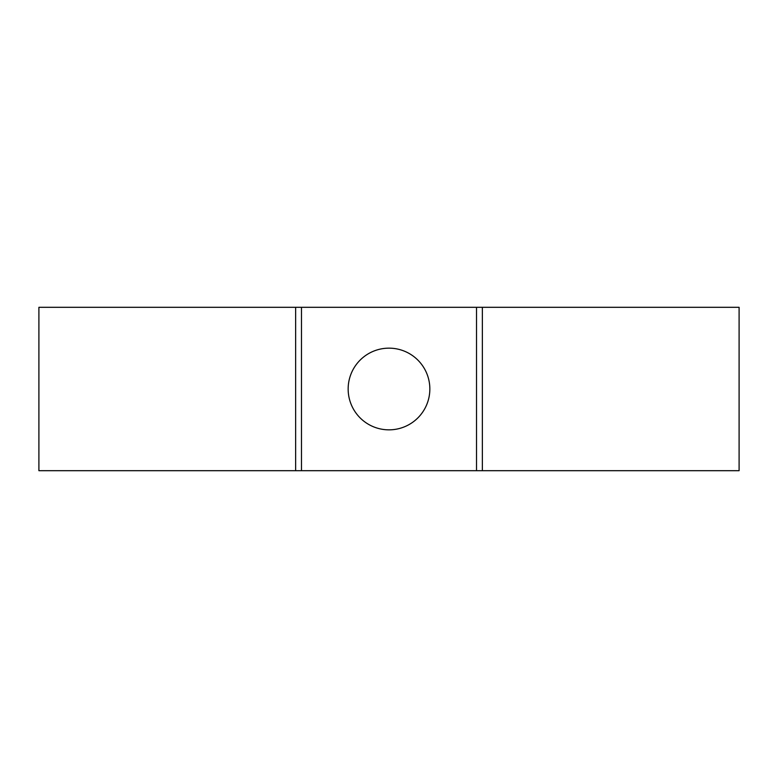 <?xml version="1.0" encoding="UTF-8"?>
<svg xmlns="http://www.w3.org/2000/svg" width="778" height="778" viewBox="0 0 778 778"><rect width="100%" height="100%" fill="white"/><g stroke="black" fill="none" stroke-linecap="round" stroke-linejoin="round"><path stroke-width="1.17" d="M301.475 470.69L482.36 470.69L482.36 307.31L295.64 307.31L295.64 470.69L301.475 470.69L301.475 307.31M429.845 389A40.845 40.845 0 0 1 389 429.845A40.845 40.845 0 0 1 348.155 389A40.845 40.845 0 0 1 389 348.155A40.845 40.845 0 0 1 429.845 389M482.36 307.31L739.1 307.31L739.1 470.69L482.36 470.69M295.64 307.31L38.9 307.31L38.9 470.69L295.64 470.69M476.525 307.31L476.525 470.69"/></g></svg>
